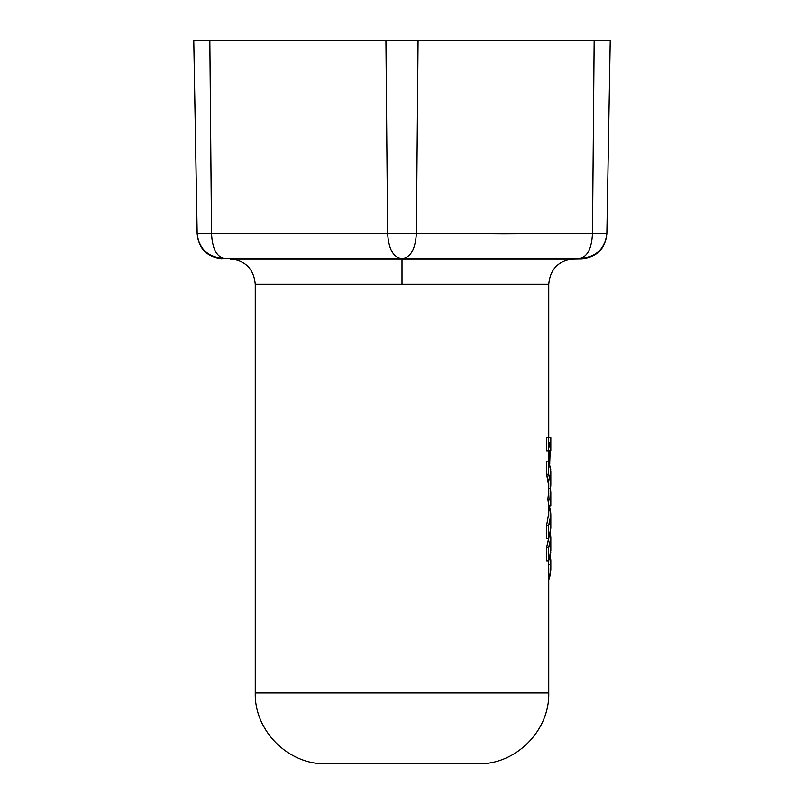 <?xml version="1.0" encoding="UTF-8"?>
<svg xmlns="http://www.w3.org/2000/svg" width="804" height="804" viewBox="0 0 804 804"><rect width="100%" height="100%" fill="white"/><g stroke="black" fill="none" stroke-linecap="round" stroke-linejoin="round"><path stroke-width="1.21" d="M550.82 537.514L548.67 547.735L550.66 540.298L550.368 532.821L550.82 537.514L550.82 550.589L548.67 560.81L546.619 560.81L546.619 547.735L546.619 560.81L548.67 560.81L548.67 547.735L546.619 547.735L548.67 547.735L548.67 560.81L550.75 552.448L549.946 544.057M548.79 537.514L546.619 547.735L548.79 538.057M326.102 763.8L402 763.8L326.102 763.8C288.264 764.795 254.265 730.796 255.26 692.958L402 692.958L255.26 692.958L255.26 284.204C253.813 269.049 245.532 260.617 230.396 258.908L573.604 258.908L230.396 258.908L402 258.908L402 284.204L548.74 284.204L255.26 284.204L402 284.204L402 258.908L573.604 258.908L402 258.908M222.025 258.637L222.004 258.767C207.08 257.119 198.799 248.838 197.151 233.914L211.522 233.441L209.844 40.2L385.93 40.2L387.618 233.441L416.382 233.441L418.07 40.2L594.156 40.2L592.478 233.441L606.859 233.441L610.226 40.2L594.156 40.2L592.478 233.441L504.42 233.914L416.382 233.441L418.07 40.2L385.93 40.2L387.618 233.441L211.522 233.441L209.844 40.2L193.774 40.2L197.141 233.441L606.859 233.441L610.226 40.2L193.774 40.2L197.171 233.441M526.047 258.687L277.953 258.687M563.393 258.456L536.107 258.637M548.74 437.567L548.74 284.204C550.187 269.049 558.468 260.617 573.604 258.908L581.995 258.767L580.207 258.295C587.624 256.587 591.714 248.295 592.478 233.441L598.447 233.431M223.713 258.295L222.055 258.295C207.201 256.587 198.889 248.295 197.141 233.441C198.889 248.295 207.201 256.587 222.055 258.295L223.793 258.295C216.376 256.587 212.286 248.295 211.522 233.441C212.286 248.295 216.376 256.587 223.793 258.295L400.261 258.295C392.814 256.587 388.603 248.295 387.618 233.441C388.603 248.295 392.814 256.587 400.261 258.295L403.739 258.295C411.186 256.587 415.397 248.295 416.382 233.441C415.397 248.295 411.186 256.587 403.739 258.295L581.945 258.295C596.799 256.587 605.111 248.295 606.859 233.441L606.849 233.914C605.201 248.838 596.92 257.119 581.995 258.767M209.975 233.441L209.04 233.441M209.01 233.441L201.462 233.431M477.898 763.8L402 763.8L477.898 763.8C515.736 764.795 549.735 730.796 548.74 692.958L402 692.958L548.74 692.958L548.74 568.348M602.538 233.431L594.96 233.441M594.92 233.441L592.478 233.441C591.714 248.295 587.624 256.587 580.207 258.295M581.945 258.295C596.799 256.587 605.111 248.295 606.859 233.441M205.452 233.431L198.608 233.431M550.82 559.695L550.82 569.905L550.398 555.142L550.288 564.8L548.258 564.8L548.74 571.473L548.258 564.8L550.288 564.8L550.81 569.142L550.378 574.569L548.74 579.955M548.258 564.8L548.78 560.549L548.258 564.8M550.82 569.905L548.67 580.126M549.946 477.918L550.75 469.526L548.67 461.164L550.82 471.385L550.82 484.45L548.67 474.239L546.619 474.239L546.619 461.164L546.619 474.239L548.599 481.355L548.74 486.018L546.619 474.239L548.67 474.239L548.67 461.164L546.619 461.164L548.67 461.164L548.67 474.239L550.278 479.315L550.8 485.445L550.479 488.51L548.74 488.51L550.479 488.51L549.896 499.294L547.856 499.294L548.74 491.003L547.856 499.294L549.896 499.294L550.82 505.837L548.79 505.837L547.856 499.294L548.79 505.837L550.82 505.837L549.896 499.294L550.82 492.561L550.82 505.636M550.479 488.51L550.82 492.561M550.82 515.042L548.67 525.263C551.383 518.791 551.514 512.319 549.082 505.837L550.82 515.042L550.82 528.117L548.67 538.328L546.619 538.328L546.619 525.263L546.619 538.328L548.67 538.328L548.67 525.263L546.619 525.263L548.67 525.263L548.67 538.328L550.449 532.369L550.76 526.369L549.946 521.575M546.619 525.263L548.74 513.475L546.619 525.263M549.031 462.039L549.745 462.039L549.031 462.039M549.745 464.139L549.745 462.039L549.745 464.139M549.433 442.512L548.891 447.979M550.579 437.567L548.67 437.567L550.82 437.567L550.82 450.793L546.619 450.793L546.619 437.567L546.619 450.793L548.67 450.793L548.67 437.567L546.619 437.567L548.67 437.567L548.67 450.793L550.67 450.793L548.74 450.803L550.65 450.803L548.74 450.843L550.619 450.843L548.74 450.913L550.589 450.913L548.74 451.004L550.559 451.004L548.74 451.124L550.529 451.124L548.74 451.265L550.489 451.265L548.74 451.426L550.459 451.426L548.74 451.617L550.418 451.617L548.74 451.838L550.388 451.838L548.74 452.079L550.348 452.079L548.74 452.34L550.308 452.34L548.74 452.622L550.268 452.622L548.74 452.933L550.227 452.933L548.74 453.255L550.187 453.255L548.74 453.607L550.157 453.607L548.74 453.989L550.117 453.989L548.74 454.381L550.077 454.381L550.006 455.225L548.74 455.225L550.006 455.225L548.74 455.667L549.966 455.667L548.74 456.129L549.936 456.129L548.74 456.602L549.906 456.602L548.74 457.084L549.876 457.084L548.74 457.587L549.856 457.587L548.74 458.099L549.825 458.099L548.74 458.622L549.805 458.622L548.74 459.144L549.785 459.144L548.74 459.687L549.775 459.687L548.74 460.149L549.765 460.149L548.74 460.622L549.755 460.622L548.74 461.094L549.745 461.566L548.841 461.566L549.745 462.039L550.036 454.793L548.74 454.793L550.036 454.793L550.67 450.793M548.74 561.262L548.74 560.639M548.74 539.082L548.74 538.167M548.74 516.61L548.74 504.46M548.74 494.128L548.74 482.892M548.74 461.335L548.74 450.793"/></g></svg>
